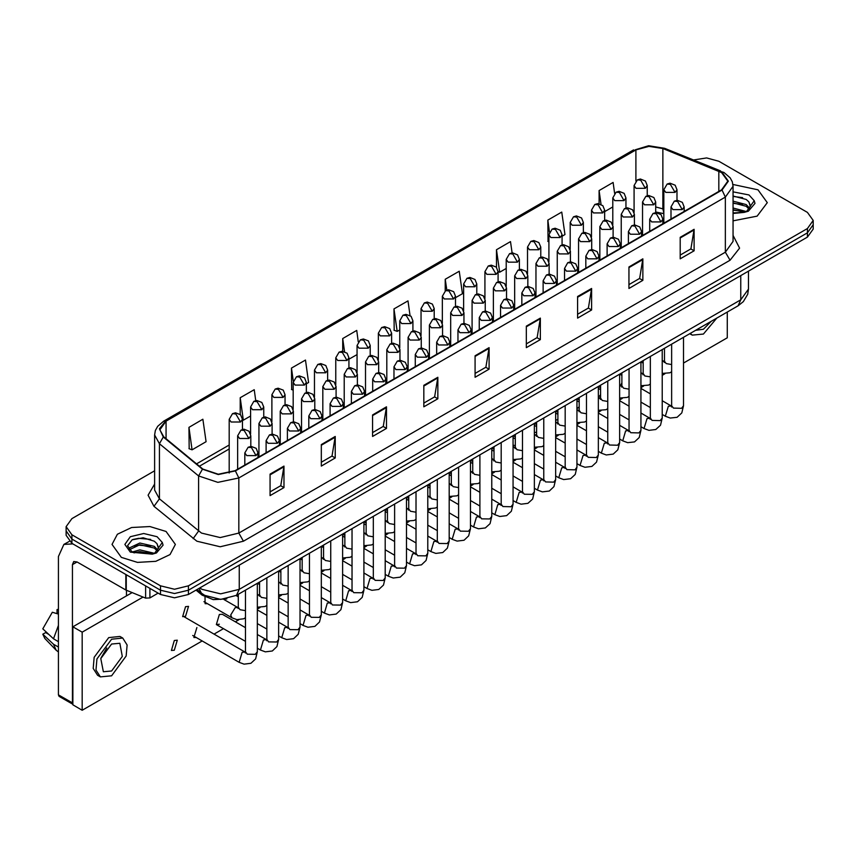 <?xml version="1.0" encoding="UTF-8"?>
<svg xmlns="http://www.w3.org/2000/svg" width="856" height="856" viewBox="0 0 856 856"><rect width="100%" height="100%" fill="white"/><g stroke="black" fill="none" stroke-linecap="round" stroke-linejoin="round"><path stroke-width="1.28" d="M663.807 213.786L662.426 213.251M226.851 598.847L213.283 599.596L202.091 595.102L196.035 590.105M757.999 189.764L732.971 184.479L757.999 189.764L767.276 202.679L757.999 189.764M166.085 531.512L149.886 526.504L131.61 527.553L117.411 534.272L112.072 544.427L121.338 557.342L137.538 562.338L155.824 561.301L170.023 554.57L175.352 544.427L166.085 531.512L149.886 526.504L131.61 527.553L117.411 534.272L112.072 544.427L121.338 557.342L137.538 562.338L155.824 561.301L170.023 554.57L175.352 544.427L166.085 531.512M721.651 172.548L727.825 181.151L721.651 189.764L235.068 470.693L218.312 474.213L202.872 469.067L163.71 436.785L159.901 429.798L166.075 421.184L635.901 149.939L648.976 146.419L662.908 148.57L721.651 172.548M722.025 172.324L663.218 148.323L648.934 146.109L635.527 149.725L165.7 420.97L159.451 428.706L163.282 436.956L202.444 469.238L218.269 474.513L235.432 470.907L722.025 189.979L728.36 181.151L722.025 172.324M154.626 470.854L71.936 518.586L66.147 526.665L66.147 535.278L71.936 543.346L160.489 594.471L160.489 590.169L174.474 593.508L188.459 590.169L807.411 232.821L813.2 224.743L807.411 232.821L188.459 590.169L174.474 593.508L160.489 590.169L71.936 539.045L160.489 590.169L160.489 585.868L174.474 589.206L188.459 585.868L807.411 228.509L813.2 220.441L807.411 212.374L718.858 161.238L706.617 157.943L693.563 159.954M66.147 530.966L71.936 539.045L66.147 530.966M270.025 474.138L270.025 495.667L283.999 487.588L283.999 466.06L270.025 474.138M270.025 491.847L280.789 485.63L283.999 466.06M280.693 485.684L283.999 487.588M321.289 444.542L321.289 466.06L335.274 457.992L335.274 436.464L321.289 444.542M321.289 462.251L332.053 456.023L335.274 436.464M331.968 456.088L335.274 457.992M372.553 414.935L372.553 436.464L386.538 428.396L386.538 406.868L372.553 414.935M372.553 432.644L383.328 426.427L386.538 406.868M383.231 426.481L386.538 428.396M423.827 385.339L423.827 406.868L437.812 398.789L437.812 377.261L423.827 385.339M423.827 403.048L434.591 396.831L437.812 377.261M434.506 396.884L437.812 398.789M680.167 237.337L680.167 258.865L694.152 250.797L694.152 229.269L680.167 237.337M680.167 255.045L690.942 248.829L694.152 229.269M690.846 248.882L694.152 250.797M628.903 266.944L628.903 288.472L642.877 280.394L642.877 258.865L628.903 266.944M628.903 284.652L639.667 278.435L642.877 258.865M639.571 278.489L642.877 280.394M577.629 296.54L577.629 318.068L591.614 309.99L591.614 288.472L577.629 296.54M577.629 314.248L588.404 308.032L591.614 288.472M588.307 308.085L591.614 309.99M526.365 326.136L526.365 347.664L540.35 339.597L540.35 318.068L526.365 326.136M526.365 343.845L537.129 337.628L540.35 318.068M537.033 337.681L540.35 339.597M475.091 355.743L475.091 377.271L489.076 369.193L489.076 347.664L475.091 355.743M475.091 373.451L485.866 367.224L489.076 347.664M485.769 367.288L489.076 369.193M733.1 220.891L757.089 216.108L767.276 202.679L757.089 216.108L733.1 220.891M66.147 526.665L71.936 534.733L160.489 585.868M306.341 383.841L308.599 382.536L305.442 360.044L291.457 368.112L291.682 389.512M255.709 400.608L254.179 389.64L240.194 397.719L240.194 414.4M188.919 427.315L192.076 449.807L206.061 441.739L202.904 419.247L188.919 427.315L189.144 448.715M455.51 297.717L462.401 293.736L459.244 271.245L445.27 279.313L445.27 290.826M512.091 252.862L510.518 241.649L496.534 249.717L496.534 267.414M562.05 236.203L564.939 234.533L561.782 212.042L547.808 220.12L548.033 241.52M614.587 193.381L613.057 182.446L599.072 190.524L599.072 203.674M358.29 341.726L356.706 330.448L342.732 338.516L342.732 351.249M410.035 315.49L407.98 300.841L393.995 308.92L394.22 330.32M393.995 308.92L397.152 331.411L399.709 329.935M397.152 331.411L393.995 330.234M445.27 279.313L446.779 290.077M496.534 249.717L499.69 272.208L506.249 268.42M499.69 272.208L498.128 271.63M548.867 241.831L547.808 241.435M547.808 220.12L549.477 232.04M604.668 211.603L612.8 206.906M599.072 190.524L601.008 204.284M348.959 359.231L357.091 354.545M342.732 338.516L344.561 351.613M293.159 390.069L291.457 389.427M291.457 368.112L293.287 381.155M240.194 397.719L243.35 420.21L250.541 416.059M243.35 420.21L242.419 419.857M192.076 449.807L188.919 448.63M160.489 594.471L174.474 597.82L188.459 594.471L807.411 237.123L813.2 229.055L813.2 220.441M750.402 206.681L748.85 201.941L746.186 199.501L733.1 196.035M733.1 212.951L744.132 212.395L748.315 211.175L755.013 203.439L754.2 200.775L746.667 211.325M733.1 208.029L746.325 211.571M733.1 209.731L744.667 212.277M733.1 201.192L746.165 204.627L749.631 208.233M733.1 202.893L746.165 206.339L749.053 209.046M748.85 201.941L750.519 206.114M733.1 196.452L742.623 197.661M733.1 203.289L742.473 204.456M733.1 210.116L742.473 211.293M158.488 548.428L156.926 543.678L154.262 541.249L143.209 537.803L132.188 539.847L127.598 545.689L131.771 551.745L152.218 554.142L156.402 552.923L163.1 545.186L162.276 542.511L154.754 553.062M132.209 552.002L139.86 549.841L154.401 553.318M150.56 553.03L138.683 552.013L133.964 552.869L139.86 551.553L152.753 554.025M128.871 549.242L129.32 547.947L139.86 543.004L154.251 546.374L157.707 549.98M129.277 549.734L139.86 544.716L154.251 548.086L157.14 550.793M156.926 543.678L158.606 547.861M132.841 539.526L138.683 538.349L150.709 539.408M133.943 546.042L138.683 545.176L150.56 546.203M149.886 588.35L149.886 597.905L158.157 593.133M72.921 543.913L63.879 544.459L58.422 556.528L58.422 694.847L72.407 702.915L72.407 564.607L73.766 561.59L77.061 561.91L125.8 590.052L125.8 574.44M72.867 704.306L59.107 696.356L58.422 694.847M126.463 595.872L126.463 590.362M72.407 702.915L72.867 704.263M149.886 597.905L145.67 598.119L125.8 590.052M185.591 616.363L188.555 606.39L185.591 606.679L182.617 616.662L185.591 616.363M174.346 650.196L177.31 640.224L174.346 640.513L171.371 650.496L174.346 650.196M245.501 627.641L222.293 614.244L219.329 614.544L216.365 624.516L219.329 624.227M493.206 459.672L491.761 458.228M514.702 445.43L513.076 445.206M536.616 432.216L534.379 432.644M557.93 419.258L555.694 420.489M600.548 394.637L598.462 397.419M621.852 382.974L620.482 385.521M683.548 363.051L727.247 337.82L727.247 312.087M143.059 597.06L82.187 632.199L82.187 710.234L202.198 640.951M214.064 634.103L223.512 628.646M235.379 621.798L238.749 619.851M257.367 609.098L260.053 607.546M278.671 596.803L281.367 595.252M299.985 584.498L302.671 582.947M321.289 572.193L323.985 570.642M342.603 559.888L345.289 558.337M363.907 547.594L366.603 546.032M385.221 535.289L387.907 533.737M406.525 522.984L409.221 521.432M427.84 510.679L430.525 509.127M449.143 498.374L451.84 496.822M470.458 486.08L473.143 484.517M491.761 473.775L494.458 472.223M513.076 461.47L515.761 459.918M534.379 449.165L537.076 447.613M555.694 436.87L558.38 435.308M576.998 424.565L579.694 423.014M598.312 412.26L600.998 410.709M619.616 399.955L622.312 398.404M640.93 387.65L643.616 386.099M662.234 375.356L664.93 373.794M579.212 406.76L576.998 408.772M196.837 627.523L193.873 637.506L196.238 637.506M205.012 597.007L205.119 603.673L207.484 603.673M132.092 592.63L72.867 626.817L72.867 704.852L82.187 710.234M82.187 632.199L72.867 626.817M695.725 330.277L703.472 329.207L711.218 321.342M690.236 333.455L692.269 335.167L703.472 334.054L716.718 318.165M111.558 670.954L122.322 656.434L119.797 643.231L111.558 644.044L100.783 658.564L103.319 671.767L111.558 670.954M100.901 658.178L106.818 647.938M58.422 610.018L57.02 609.59L57.02 612.896L58.422 613.709M122.761 638.084L119.958 636.468L108.755 637.581L94.117 657.333L93.218 668.429L97.552 675.288L100.345 676.903L111.558 675.791L126.196 656.049L127.095 644.953L122.761 638.084L111.558 639.197L96.91 658.949L96.011 670.034L100.345 676.903M58.422 625.426L53.468 638.822L42.8 628.839L52.366 612.286L58.422 614.116M58.422 641.679L53.468 638.822M48.567 634.243L45.668 632.573L42.8 634.221L53.468 644.204L58.422 647.061M53.468 644.204L56.154 650.282L58.422 651.94M58.422 609.205L57.02 609.59M42.8 634.221L44.822 638.49L56.154 650.282M202.091 593.657L202.091 595.102M733.1 235.4L739.605 248.165L730.04 260.267L243.457 541.195L238.792 533.117L725.374 252.199L733.1 241.435L733.1 186.319L725.374 197.083L722.025 189.979M243.457 541.195L220.153 546.77L196.848 541.195L153.994 506.367L148.045 495.143L154.626 484.036M201.502 533.117L220.153 537.579L238.792 533.117L238.792 478.012L217.852 482.41L198.549 475.979L159.398 443.697L154.626 434.966L154.626 490.071L159.398 498.802L201.502 533.117M733.1 186.319L732.319 181.825L730.115 177.781L724.015 172.538L719.136 170.933M720.549 170.858L664.62 148.249L648.655 145.766L635.527 149.725M165.7 420.97L163.71 421.184L157.686 426.331L155.396 430.493L154.626 434.966M163.282 436.956L159.398 443.697L159.398 498.802L153.994 506.367M664.62 148.249L663.218 148.323M202.444 469.238L198.549 475.979L198.549 531.084L193.156 538.649M235.432 470.907L238.792 478.012L725.374 197.083L725.374 252.199L730.04 260.267M188.459 585.868L188.459 594.471M807.411 228.509L807.411 237.123M71.936 534.733L71.936 543.346M166.075 421.184L166.075 438.732M718.837 171.179L718.837 191.391M662.908 148.57L662.908 208.843L655.685 206.97M663.807 209.217L662.908 208.843L663.807 212.919M635.901 149.939L635.901 181.076M229.237 445.002L196.559 463.866M475.091 356.417L489.022 348.381M526.365 326.821L540.286 318.785M577.629 297.225L591.56 289.178M628.903 267.618L642.824 259.582M680.167 238.022L694.098 229.986M423.827 386.024L437.748 377.978M372.553 415.62L386.484 407.584M321.289 445.216L335.21 437.181M270.025 474.823L283.946 466.777M199.79 587.933L201.973 589.367L220.613 593.818L239.263 589.367L740.761 299.825L748.486 289.06L747.695 294.282L743.372 301.644L738.033 305.86L236.524 595.402L239.263 589.367L239.263 565.142M740.761 275.6L740.761 299.825L738.033 305.86M199.074 588.35L201.428 593.133L197.041 589.517M682.275 209.592L684.201 206.906L682.35 202.326L677.299 200.315L674.314 201.192L677.61 201.524L682.275 209.592L672.955 209.592L671.018 206.906L674.314 201.192M662.234 414.443L665.326 416.23L668.29 406.247L671.254 405.947L662.234 400.747M671.896 406.621L671.489 406.985L671.682 405.701L673.415 408.13L681.537 408.28L683.548 405.701L681.793 412.87L677.15 417.247L670.237 418.081L665.326 416.23M675.063 192.44L676.989 189.754L675.138 185.174L670.088 183.173L667.102 184.04L670.398 184.372L675.063 192.44L665.743 192.44L663.807 189.754L667.102 184.04M662.234 361.275L664.042 361.467L662.234 360.419M664.684 362.131L664.277 362.495L664.47 361.221L666.203 363.64L671.682 364.56M645.36 188.277L647.286 185.591L645.435 181.012L640.384 179.011L637.399 179.878L640.695 180.209L645.36 188.277L636.04 188.277L634.103 185.591L637.399 179.878M660.96 221.897L662.897 219.2L661.046 214.621L655.985 212.62L653.01 213.497L656.306 213.818L660.96 221.897L651.641 221.897L649.715 219.2L653.01 213.497M640.93 426.748L644.012 428.524L646.986 418.552L649.95 418.252L640.93 413.041M650.581 418.916L650.186 419.29L650.367 418.006L652.112 420.435L660.222 420.574L662.234 418.006L660.479 425.175L655.835 429.552L648.934 430.386L644.012 428.524M639.657 234.202L641.583 231.505L639.732 226.926L634.681 224.925L631.696 225.802L634.992 226.123L639.657 234.202L630.337 234.202L628.4 231.505L631.696 225.802M619.616 439.042L622.708 440.829L625.672 430.846L628.636 430.557L619.616 425.346M629.278 431.221L628.871 431.595L629.064 430.311L630.797 432.729L638.918 432.879L640.93 430.311L639.175 437.48L634.531 441.857L627.619 442.691L622.708 440.829M618.342 246.496L620.279 243.81L618.428 239.231L613.367 237.23L610.392 238.096L613.688 238.428L618.342 246.496L609.023 246.496L607.097 243.81L610.392 238.096M598.312 451.347L601.394 453.134L604.368 443.151L607.332 442.862L598.312 437.651M607.963 443.526L607.567 443.9L607.749 442.616L609.493 445.034L617.604 445.184L619.616 442.616L617.861 449.785L613.217 454.161L606.316 454.996L601.394 453.134M597.039 258.801L598.965 256.115L597.113 251.536L592.063 249.524L589.078 250.401L592.373 250.733L597.039 258.801L587.719 258.801L585.782 256.115L589.078 250.401M576.998 463.652L580.09 465.439L583.054 455.456L586.018 455.157L576.998 449.956M586.66 455.831L586.253 456.195L586.446 454.921L588.179 457.339L596.3 457.489L598.312 454.921L596.557 462.09L591.913 466.456L585.001 467.301L580.09 465.439M653.759 204.745L655.685 202.059L653.834 197.479L648.773 195.468L645.798 196.345L649.094 196.677L653.759 204.745L644.429 204.745L642.503 202.059L645.798 196.345M640.93 373.58L642.738 373.762L640.93 372.724M643.37 374.436L642.974 374.8L643.166 373.516L644.9 375.945L650.367 376.865M632.445 217.049L634.371 214.353L632.52 209.774L627.469 207.773L624.484 208.65L627.78 208.971L632.445 217.049L623.125 217.049L621.188 214.353L624.484 208.65M619.616 385.885L621.424 386.067L619.616 385.018M622.066 386.73L621.659 387.105L621.852 385.821L623.585 388.25L629.064 389.17M611.141 229.355L613.067 226.658L611.216 222.079L606.155 220.078L603.18 220.955L606.476 221.276L611.141 229.355L601.811 229.355L599.885 226.658L603.18 220.955M598.312 398.19L600.12 398.372L598.312 397.323M600.752 399.035L600.356 399.41L600.548 398.126L602.282 400.544L607.749 401.475M624.056 200.582L625.982 197.897L624.131 193.317L619.07 191.305L616.095 192.183L619.391 192.514L624.056 200.582L614.726 200.582L612.8 197.897L616.095 192.183M602.742 212.887L604.668 210.191L602.817 205.611L597.766 203.61L594.781 204.488L598.077 204.809L602.742 212.887L593.422 212.887L591.485 210.191L594.781 204.488M581.438 225.192L583.364 222.496L581.513 217.916L576.452 215.915L573.477 216.793L576.773 217.114L581.438 225.192L572.108 225.192L570.182 222.496L573.477 216.793M560.124 237.487L562.05 234.801L560.198 230.221L555.148 228.22L552.163 229.087L555.458 229.419L560.124 237.487L550.804 237.487L548.867 234.801L552.163 229.087M754.2 200.775L748.968 194.986L733.1 191.894M733.1 213.465L744.132 212.395M162.276 542.511L157.044 536.723L143.712 533.534L130.38 536.723L124.858 544.427L130.38 552.12L152.218 554.142M72.407 564.607L77.061 561.91M126.239 574.697L126.239 590.265M145.67 598.119L145.67 585.911M589.827 241.66L591.753 238.963L589.902 234.384L584.851 232.383L581.866 233.26L585.162 233.581L589.827 241.66L580.507 241.66L578.57 238.963L581.866 233.26M576.998 410.484L578.806 410.677L576.998 409.628M579.448 411.34L579.041 411.715L579.234 410.431L580.967 412.849L586.446 413.769M575.724 271.106L577.661 268.42L575.81 263.83L570.749 261.829L567.774 262.706L571.07 263.038L575.724 271.106L566.405 271.106L564.478 268.42L567.774 262.706M555.694 475.957L558.775 477.744L561.75 467.761L564.714 467.462L555.694 462.251M565.345 468.136L564.949 468.5L565.131 467.216L566.875 469.644L574.986 469.794L576.998 467.216L575.243 474.385L570.599 478.761L563.697 479.595L558.775 477.744M554.421 283.411L556.347 280.715L554.495 276.135L549.445 274.134L546.46 275.011L549.755 275.332L554.421 283.411L545.101 283.411L543.164 280.715L546.46 275.011M534.379 488.262L537.472 490.039L540.436 480.066L543.4 479.767L534.379 474.556M544.042 480.43L543.635 480.805L543.827 479.521L545.561 481.949L553.682 482.089L555.694 479.521L553.939 486.69L549.295 491.066L542.383 491.9L537.472 490.039M533.106 295.716L535.043 293.02L533.192 288.44L528.131 286.439L525.156 287.316L528.452 287.637L533.106 295.716L523.786 295.716L521.86 293.02L525.156 287.316M513.076 500.557L516.157 502.344L519.132 492.361L522.096 492.072L513.076 486.861M522.727 492.735L522.331 493.11L522.513 491.825L524.257 494.244L532.368 494.394L534.379 491.825L532.625 498.995L527.981 503.371L521.079 504.205L516.157 502.344M511.802 308.01L513.728 305.325L511.877 300.745L506.827 298.744L503.842 299.611L507.137 299.942L511.802 308.01L502.483 308.01L500.546 305.325L503.842 299.611M491.761 512.862L494.854 514.649L497.818 504.666L500.781 504.377L491.761 499.166M501.423 505.04L501.017 505.415L501.209 504.13L502.943 506.549L511.064 506.699L513.076 504.13L511.321 511.3L506.677 515.676L499.765 516.51L494.854 514.649M568.523 253.954L570.449 251.268L568.598 246.689L563.537 244.688L560.562 245.554L563.858 245.886L568.523 253.954L559.193 253.954L557.267 251.268L560.562 245.554M555.694 422.789L557.502 422.971L555.694 421.933M558.133 423.645L557.738 424.009L557.93 422.736L559.663 425.154L565.131 426.074M547.209 266.259L549.135 263.573L547.284 258.994L542.233 256.982L539.248 257.859L542.543 258.191L547.209 266.259L537.889 266.259L535.952 263.573L539.248 257.859M534.379 435.094L536.188 435.276L534.379 434.227M536.83 435.939L536.423 436.314L536.616 435.03L538.349 437.459L543.827 438.379M525.905 278.564L527.831 275.867L525.98 271.288L520.919 269.287L517.944 270.164L521.24 270.485L525.905 278.564L516.575 278.564L514.649 275.867L517.944 270.164M513.076 447.399L514.884 447.581L513.076 446.532M515.515 448.244L515.119 448.619L515.312 447.335L517.045 449.753L522.513 450.684M504.591 290.869L506.517 288.172L504.666 283.593L499.615 281.592L496.63 282.469L499.925 282.79L504.591 290.869L495.271 290.869L493.334 288.172L496.63 282.469M491.761 459.693L493.57 459.886L491.761 458.837M494.212 460.549L493.805 460.924L493.998 459.64L495.731 462.058L501.209 462.989M538.82 249.792L540.746 247.106L538.895 242.526L533.834 240.515L530.859 241.392L534.155 241.724L538.82 249.792L529.49 249.792L527.564 247.106L530.859 241.392M517.505 262.096L519.432 259.411L517.58 254.821L512.53 252.82L509.545 253.697L512.84 254.029L517.505 262.096L508.186 262.096L506.249 259.411L509.545 253.697M496.202 274.401L498.128 271.705L496.277 267.126L491.216 265.125L488.241 266.002L491.537 266.323L496.202 274.401L486.871 274.401L484.945 271.705L488.241 266.002M490.488 320.315L492.425 317.63L490.574 313.05L485.513 311.038L482.538 311.916L485.834 312.247L490.488 320.315L481.168 320.315L479.242 317.63L482.538 311.916M470.458 525.167L473.539 526.954L476.514 516.971L479.478 516.671L470.458 511.471M480.109 517.345L479.713 517.709L479.895 516.436L481.639 518.854L489.75 519.004L491.761 516.436L490.007 523.605L485.363 527.97L478.461 528.805L473.539 526.954M469.184 332.62L471.11 329.924L469.259 325.344L464.209 323.343L461.224 324.221L464.519 324.542L469.184 332.62L459.865 332.62L457.928 329.924L461.224 324.221M449.143 537.472L452.236 539.248L455.199 529.275L458.163 528.976L449.143 523.765M458.805 529.639L458.399 530.014L458.591 528.73L460.325 531.159L468.446 531.298L470.458 528.73L468.703 535.899L464.059 540.275L457.147 541.11L452.236 539.248M447.87 344.925L449.807 342.229L447.956 337.649L442.894 335.648L439.92 336.526L443.215 336.847L447.87 344.925L438.55 344.925L436.624 342.229L439.92 336.526M427.84 549.777L430.921 551.553L433.896 541.57L436.86 541.281L427.84 536.07M437.491 541.944L437.095 542.319L437.277 541.035L439.021 543.453L447.132 543.603L449.143 541.035L447.388 548.204L442.745 552.58L435.843 553.415L430.921 551.553M426.566 357.22L428.492 354.534L426.641 349.954L421.591 347.953L418.605 348.831L421.901 349.152L426.566 357.22L417.247 357.22L415.31 354.534L418.605 348.831M406.525 562.071L409.617 563.858L412.581 553.875L415.545 553.586L406.525 548.375M416.187 554.249L415.781 554.624L415.973 553.34L417.707 555.758L425.828 555.908L427.84 553.34L426.085 560.509L421.441 564.885L414.529 565.72L409.617 563.858M405.252 369.525L407.189 366.839L405.337 362.259L400.276 360.248L397.302 361.125L400.597 361.457L405.252 369.525L395.932 369.525L394.006 366.839L397.302 361.125M385.221 574.376L388.303 576.163L391.278 566.18L394.242 565.891L385.221 560.68M394.873 566.554L394.477 566.918L394.659 565.645L396.403 568.063L404.514 568.213L406.525 565.645L404.77 572.814L400.127 577.179L393.225 578.025L388.303 576.163M383.948 381.83L385.874 379.144L384.023 374.554L378.973 372.553L375.987 373.43L379.283 373.762L383.948 381.83L374.628 381.83L372.692 379.144L375.987 373.43M363.907 586.681L366.999 588.468L369.963 578.485L372.927 578.185L363.907 572.985M373.569 578.859L373.163 579.223L373.355 577.939L375.089 580.368L383.21 580.518L385.221 577.939L383.467 585.108L378.823 589.484L371.911 590.319L366.999 588.468M483.287 303.163L485.213 300.477L483.362 295.898L478.301 293.897L475.326 294.764L478.622 295.095L483.287 303.163L473.957 303.163L472.031 300.477L475.326 294.764M470.458 471.998L472.266 472.191L470.458 471.142M472.897 472.854L472.501 473.218L472.694 471.945L474.427 474.363L479.895 475.283M461.973 315.468L463.899 312.782L462.047 308.203L456.997 306.191L454.012 307.069L457.307 307.4L461.973 315.468L452.653 315.468L450.716 312.782L454.012 307.069M449.143 484.303L450.952 484.485L449.143 483.447M451.594 485.159L451.187 485.523L451.38 484.25L453.113 486.668L458.591 487.588M440.658 327.773L442.595 325.087L440.744 320.497L435.683 318.496L432.708 319.374L436.004 319.705L440.658 327.773L431.338 327.773L429.412 325.087L432.708 319.374M427.84 496.608L429.648 496.79L427.84 495.742M430.279 497.454L429.883 497.828L430.065 496.544L431.809 498.973L437.277 499.893M419.354 340.078L421.28 337.382L419.429 332.802L414.379 330.801L411.394 331.679L414.689 332L419.354 340.078L410.035 340.078L408.098 337.382L411.394 331.679M406.525 508.913L408.333 509.095L406.525 508.047M408.975 509.759L408.569 510.133L408.761 508.849L410.495 511.267L415.973 512.198M398.04 352.383L399.977 349.687L398.126 345.107L393.065 343.106L390.09 343.984L393.385 344.305L398.04 352.383L388.72 352.383L386.794 349.687L390.09 343.984M385.221 521.208L387.03 521.4L385.221 520.352M387.661 522.064L387.265 522.438L387.447 521.154L389.191 523.572L394.659 524.493M376.736 364.677L378.662 361.992L376.811 357.412L371.761 355.411L368.776 356.278L372.071 356.61L376.736 364.677L367.417 364.677L365.48 361.992L368.776 356.278M363.907 533.513L365.715 533.705L363.907 532.657M366.357 534.369L365.951 534.733L366.143 533.459L367.877 535.877L373.355 536.798M474.887 286.707L476.813 284.01L474.962 279.43L469.912 277.43L466.927 278.307L470.222 278.628L474.887 286.707L465.568 286.707L463.631 284.01L466.927 278.307M453.584 299.001L455.51 296.315L453.659 291.736L448.598 289.735L445.623 290.601L448.919 290.933L453.584 299.001L444.253 299.001L442.327 296.315L445.623 290.601M432.269 311.306L434.195 308.62L432.344 304.041L427.294 302.029L424.309 302.906L427.604 303.238L432.269 311.306L422.95 311.306L421.013 308.62L424.309 302.906M410.955 323.611L412.892 320.914L411.041 316.335L405.979 314.334L403.005 315.211L406.3 315.532L410.955 323.611L401.635 323.611L399.709 320.914L403.005 315.211M389.651 335.916L391.577 333.219L389.726 328.64L384.676 326.639L381.69 327.516L384.986 327.837L389.651 335.916L380.332 335.916L378.395 333.219L381.69 327.516M368.337 348.221L370.274 345.524L368.422 340.945L363.361 338.944L360.387 339.821L363.682 340.142L368.337 348.221L359.017 348.221L357.091 345.524L360.387 339.821M362.634 394.135L364.57 391.438L362.719 386.859L357.658 384.858L354.684 385.735L357.979 386.056L362.634 394.135L353.314 394.135L351.388 391.438L354.684 385.735M342.603 598.986L345.685 600.762L348.66 590.79L351.623 590.49L342.603 585.279M352.255 591.154L351.859 591.528L352.041 590.244L353.785 592.673L361.895 592.812L363.907 590.244L362.152 597.413L357.508 601.789L350.596 602.624L345.685 600.762M341.33 406.44L343.256 403.743L341.405 399.164L336.355 397.163L333.369 398.04L336.665 398.361L341.33 406.44L332.01 406.44L330.074 403.743L333.369 398.04M321.289 611.28L324.381 613.067L327.345 603.084L330.309 602.795L321.289 597.584M330.951 603.459L330.544 603.833L330.737 602.549L332.47 604.967L340.592 605.117L342.603 602.549L340.849 609.718L336.205 614.094L329.293 614.929L324.381 613.067M320.016 418.734L321.952 416.048L320.101 411.469L315.04 409.468L312.065 410.334L315.361 410.666L320.016 418.734L310.696 418.734L308.77 416.048L312.065 410.334M299.985 623.585L303.067 625.372L306.041 615.389L309.005 615.1L299.985 609.889M309.637 615.764L309.241 616.138L309.423 614.854L311.167 617.272L319.277 617.422L321.289 614.854L319.534 622.023L314.89 626.399L307.978 627.234L303.067 625.372M298.712 431.039L300.638 428.353L298.787 423.774L293.736 421.762L290.751 422.639L294.047 422.971L298.712 431.039L289.392 431.039L287.455 428.353L290.751 422.639M278.671 635.89L281.763 637.677L284.727 627.694L287.691 627.395L278.671 622.194M288.333 628.069L287.926 628.432L288.119 627.159L289.852 629.577L297.974 629.727L299.985 627.159L298.23 634.328L293.587 638.694L286.674 639.539L281.763 637.677M277.398 443.344L279.334 440.647L277.483 436.068L272.422 434.067L269.447 434.944L272.743 435.276L277.398 443.344L268.078 443.344L266.152 440.647L269.447 434.944M257.367 648.195L260.449 649.982L263.423 639.999L266.387 639.7L257.367 634.489M267.019 640.363L266.623 640.737L266.805 639.453L268.549 641.882L276.659 642.032L278.671 639.453L276.916 646.622L272.272 650.999L265.36 651.833L260.449 649.982M256.094 455.649L258.02 452.952L256.169 448.373L251.118 446.372L248.133 447.249L251.429 447.57L256.094 455.649L246.774 455.649L244.837 452.952L248.133 447.249M192.686 635.452L239.145 662.277L242.109 652.293L245.073 652.005L184.254 616.887M245.715 652.668L245.308 653.042L245.501 651.758L247.234 654.187L255.356 654.326L257.367 651.758L255.612 658.927L250.958 663.304L244.056 664.138L239.145 662.277M355.422 376.982L357.359 374.297L355.507 369.717L350.446 367.705L347.472 368.583L350.767 368.915L355.422 376.982L346.102 376.982L344.176 374.297L347.472 368.583M342.603 545.818L344.412 546L342.603 544.962M345.043 546.674L344.647 547.038L344.829 545.754L346.573 548.182L352.041 549.103M334.118 389.287L336.044 386.591L334.193 382.011L329.143 380.01L326.157 380.888L329.453 381.209L334.118 389.287L324.799 389.287L322.862 386.591L326.157 380.888M321.289 558.123L323.097 558.305L321.289 557.256M323.739 558.968L323.333 559.343L323.525 558.058L325.259 560.487L330.737 561.408M312.804 401.592L314.74 398.896L312.889 394.316L307.828 392.315L304.854 393.193L308.149 393.514L312.804 401.592L303.484 401.592L301.558 398.896L304.854 393.193M299.985 570.417L301.794 570.61L299.985 569.561M302.425 571.273L302.029 571.648L302.211 570.363L303.955 572.782L309.423 573.713M291.5 413.887L293.426 411.201L291.575 406.621L286.525 404.62L283.539 405.498L286.835 405.819L291.5 413.887L282.18 413.887L280.244 411.201L283.539 405.498M278.671 582.722L280.479 582.915L278.671 581.866M281.121 583.578L280.715 583.952L280.907 582.668L282.64 585.087L288.119 586.007M270.186 426.192L272.122 423.506L270.271 418.926L265.21 416.915L262.236 417.792L265.531 418.124L270.186 426.192L260.866 426.192L258.94 423.506L262.236 417.792M257.367 595.027L259.175 595.209L257.367 594.171M259.807 595.883L259.411 596.247L259.593 594.973L261.337 597.392L266.805 598.312M248.882 438.497L250.808 435.811L248.957 431.221L243.906 429.22L240.921 430.097L244.217 430.429L248.882 438.497L239.562 438.497L237.626 435.811L240.921 430.097M245.501 617.754L243.757 618.813L236.845 619.648L231.933 617.786L230.703 615.079L235.165 607.664L237.861 607.514L223.962 599.489M238.503 608.177L238.096 608.552L238.289 607.268L240.022 609.697L245.501 610.617M347.033 360.515L348.959 357.829L347.108 353.25L342.058 351.249L339.072 352.116L342.368 352.447L347.033 360.515L337.713 360.515L335.777 357.829L339.072 352.116M325.719 372.82L327.655 370.134L325.804 365.555L320.743 363.543L317.769 364.421L321.064 364.752L325.719 372.82L316.399 372.82L314.473 370.134L317.769 364.421M304.415 385.125L306.341 382.429L304.49 377.849L299.44 375.848L296.454 376.726L299.75 377.047L304.415 385.125L295.095 385.125L293.159 382.429L296.454 376.726M283.101 397.43L285.037 394.734L283.186 390.154L278.125 388.153L275.15 389.031L278.446 389.352L283.101 397.43L273.781 397.43L271.855 394.734L275.15 389.031M261.797 409.724L263.723 407.039L261.872 402.459L256.821 400.458L253.836 401.325L257.132 401.657L261.797 409.724L252.477 409.724L250.541 407.039L253.836 401.325M240.483 422.029L242.419 419.344L240.568 414.764L235.507 412.752L232.532 413.63L235.828 413.962L240.483 422.029L231.163 422.029L229.237 419.344L232.532 413.63M633.536 149.928L163.71 421.184M663.807 213.69L655.685 211.924M229.237 449.015L199.427 466.22M236.524 595.402L220.613 599.393L204.702 595.402L201.428 593.133M748.486 289.06L748.486 271.149M683.548 337.317L683.548 405.701M684.201 211.379L684.201 206.906M650.367 407.595L640.93 402.138M671.682 344.166L671.682 405.701M671.018 218.997L671.018 206.906M650.367 393.888L640.93 388.442M662.234 373.43L669.938 372.756L671.682 371.697M676.989 200.336L676.989 189.754M664.47 348.328L664.47 361.221M643.166 363.105L641.016 361.863M663.807 223.159L663.807 189.754M647.286 195.714L647.286 185.591M634.103 212.502L634.103 185.591M662.234 349.612L662.234 418.006M662.897 223.684L662.897 219.2M629.064 419.9L619.616 414.443M650.367 356.471L650.367 418.006M649.715 231.302L649.715 219.2M629.064 406.193L619.616 400.747M600.548 389.726L598.312 388.442M640.93 361.917L640.93 430.311M641.583 235.989L641.583 231.505M607.749 432.194L598.312 426.748M629.064 368.765L629.064 430.311M628.4 243.596L628.4 231.505M607.749 418.498L598.312 413.041M579.234 402.031L576.998 400.747M619.616 374.222L619.616 442.616M620.279 248.294L620.279 243.81M586.446 444.499L576.998 439.042M607.749 381.07L607.749 442.616M607.097 255.901L607.097 243.81M586.446 430.803L576.998 425.346M557.93 414.336L555.694 413.041M598.312 386.527L598.312 454.921M598.965 260.599L598.965 256.115M565.131 456.804L555.694 451.347M586.446 393.375L586.446 454.921M585.782 268.206L585.782 256.115M565.131 443.108L555.694 437.651M536.616 426.641L534.379 425.346M640.93 385.735L648.623 385.061L650.367 384.002M655.685 212.641L655.685 202.059M643.166 360.633L643.166 373.516M621.852 375.41L619.712 374.168M642.503 235.464L642.503 202.059M619.616 398.029L627.32 397.366L629.064 396.307M634.371 224.946L634.371 214.353M621.852 372.927L621.852 385.821M600.548 387.704L598.398 386.473M621.188 247.759L621.188 214.353M598.312 410.334L606.005 409.671L607.749 408.612M613.067 237.251L613.067 226.658M600.548 385.232L600.548 398.126M579.234 400.009L577.094 398.778M599.885 260.064L599.885 226.658M625.982 208.019L625.982 197.897M612.8 224.796L612.8 197.897M604.668 220.324L604.668 210.191M591.485 237.101L591.485 210.191M583.364 232.618L583.364 222.496M570.182 249.406L570.182 222.496M562.05 244.923L562.05 234.801M548.867 261.711L548.867 234.801M63.879 544.459L69.218 541.388M689.765 333.722L692.269 335.167M576.998 422.639L584.702 421.976L586.446 420.917M591.753 249.545L591.753 238.963M579.234 397.537L579.234 410.431M557.93 412.314L555.779 411.073M578.57 272.369L578.57 238.963M576.998 398.832L576.998 467.216M577.661 272.893L577.661 268.42M543.827 469.109L534.379 463.652M565.131 405.68L565.131 467.216M564.478 280.511L564.478 268.42M543.827 455.403L534.379 449.956M515.312 438.935L513.076 437.651M555.694 411.126L555.694 479.521M556.347 285.198L556.347 280.715M522.513 481.404L513.076 475.957M543.827 417.985L543.827 479.521M543.164 292.805L543.164 280.715M522.513 467.708L513.076 462.251M493.998 451.24L491.761 449.956M534.379 423.431L534.379 491.825M535.043 297.503L535.043 293.02M501.209 493.709L491.761 488.262M522.513 430.279L522.513 491.825M521.86 305.111L521.86 293.02M501.209 480.013L491.761 474.556M472.694 463.545L470.458 462.251M513.076 435.736L513.076 504.13M513.728 309.808L513.728 305.325M479.895 506.014L470.458 500.557M501.209 442.584L501.209 504.13M500.546 317.416L500.546 305.325M479.895 492.318L470.458 486.861M451.38 475.85L449.143 474.556M555.694 434.944L563.387 434.27L565.131 433.211M570.449 261.85L570.449 251.268M557.93 409.842L557.93 422.736M536.616 424.619L534.476 423.378M557.267 284.674L557.267 251.268M534.379 447.239L542.083 446.575L543.827 445.516M549.135 274.155L549.135 263.573M536.616 422.147L536.616 435.03M515.312 436.924L513.161 435.683M535.952 296.979L535.952 263.573M513.076 459.544L520.769 458.88L522.513 457.821M527.831 286.46L527.831 275.867M515.312 434.441L515.312 447.335M493.998 449.218L491.858 447.988M514.649 309.273L514.649 275.867M491.761 471.849L499.465 471.185L501.209 470.126M506.517 298.765L506.517 288.172M493.998 446.746L493.998 459.64M472.694 461.523L470.543 460.293M493.334 321.578L493.334 288.172M540.746 257.228L540.746 247.106M527.564 274.016L527.564 247.106M519.432 269.533L519.432 259.411M506.249 286.311L506.249 259.411M498.128 281.838L498.128 271.705M484.945 298.616L484.945 271.705M491.761 448.041L491.761 516.436M492.425 322.113L492.425 317.63M458.591 518.319L449.143 512.862M479.895 454.889L479.895 516.436M479.242 329.721L479.242 317.63M458.591 504.612L449.143 499.166M430.065 488.155L427.84 486.861M470.458 460.346L470.458 528.73M471.11 334.407L471.11 329.924M437.277 530.624L427.84 525.167M458.591 467.194L458.591 528.73M457.928 342.026L457.928 329.924M437.277 516.917L427.84 511.471M408.761 500.45L406.525 499.166M449.143 472.64L449.143 541.035M449.807 346.712L449.807 342.229M415.973 542.918L406.525 537.472M437.277 479.488L437.277 541.035M436.624 354.32L436.624 342.229M415.973 529.222L406.525 523.765M387.447 512.755L385.221 511.471M427.84 484.945L427.84 553.34M428.492 359.017L428.492 354.534M394.659 555.223L385.221 549.777M415.973 491.793L415.973 553.34M415.31 366.625L415.31 354.534M394.659 541.527L385.221 536.07M366.143 525.06L363.907 523.765M406.525 497.25L406.525 565.645M407.189 371.322L407.189 366.839M373.355 567.528L363.907 562.071M394.659 504.098L394.659 565.645M394.006 378.93L394.006 366.839M373.355 553.832L363.907 548.375M344.829 537.365L342.603 536.07M385.221 509.555L385.221 577.939M385.874 383.616L385.874 379.144M352.041 579.833L342.603 574.376M373.355 516.403L373.355 577.939M372.692 391.235L372.692 379.144M352.041 566.126L342.603 560.68M470.458 484.154L478.151 483.49L479.895 482.42M485.213 311.06L485.213 300.477M472.694 459.051L472.694 471.945M451.38 473.828L449.24 472.587M472.031 333.883L472.031 300.477M449.143 496.459L456.847 495.785L458.591 494.725M463.899 323.365L463.899 312.782M451.38 471.356L451.38 484.25M430.065 486.133L427.925 484.892M450.716 346.188L450.716 312.782M427.84 508.753L435.533 508.09L437.277 507.03M442.595 335.67L442.595 325.087M430.065 483.661L430.065 496.544M408.761 498.438L406.621 497.197M429.412 358.482L429.412 325.087M406.525 521.058L414.229 520.395L415.973 519.335M421.28 347.975L421.28 337.382M408.761 495.956L408.761 508.849M387.447 510.732L385.307 509.502M408.098 370.787L408.098 337.382M385.221 533.363L392.915 532.7L394.659 531.64M399.977 360.269L399.977 349.687M387.447 508.261L387.447 521.154M366.143 523.037L364.003 521.796M386.794 383.092L386.794 349.687M363.907 545.668L371.611 544.994L373.355 543.935M378.662 372.574L378.662 361.992M366.143 520.566L366.143 533.459M344.829 535.342L342.689 534.101M365.48 395.397L365.48 361.992M476.813 294.132L476.813 284.01M463.631 310.921L463.631 284.01M455.51 306.437L455.51 296.315M442.327 323.226L442.327 296.315M434.195 318.742L434.195 308.62M421.013 335.531L421.013 308.62M412.892 331.047L412.892 320.914M399.709 347.825L399.709 320.914M391.577 343.352L391.577 333.219M378.395 360.13L378.395 333.219M370.274 355.647L370.274 345.524M357.091 372.435L357.091 345.524M363.907 521.85L363.907 590.244M364.57 395.921L364.57 391.438M330.737 592.138L321.289 586.681M352.041 528.708L352.041 590.244M351.388 403.54L351.388 391.438M330.737 578.431L321.289 572.985M342.603 534.155L342.603 602.549M343.256 408.226L343.256 403.743M309.423 604.432L299.985 598.986M330.737 541.003L330.737 602.549M330.074 415.834L330.074 403.743M309.423 590.736L299.985 585.279M321.289 546.46L321.289 614.854M321.952 420.531L321.952 416.048M288.119 616.737L278.671 611.28M309.423 553.308L309.423 614.854M308.77 428.139L308.77 416.048M288.119 603.041L278.671 597.584M299.985 558.765L299.985 627.159M300.638 432.836L300.638 428.353M266.805 629.042L257.367 623.585M288.119 565.613L288.119 627.159M287.455 440.444L287.455 428.353M266.805 615.346L257.367 609.889M278.671 571.07L278.671 639.453M279.334 445.131L279.334 440.647M245.501 641.347L216.365 624.516M266.805 577.918L266.805 639.453M266.152 452.749L266.152 440.647M257.367 583.364L257.367 651.758M258.02 457.436L258.02 452.952M245.501 590.223L245.501 651.758M244.837 465.043L244.837 452.952M342.603 557.973L350.297 557.299L352.041 556.24M357.359 384.879L357.359 374.297M344.829 532.871L344.829 545.754M323.525 547.647L321.385 546.406M344.176 407.702L344.176 374.297M321.289 570.267L328.993 569.604L330.737 568.545M336.044 397.184L336.044 386.591M323.525 545.165L323.525 558.058M302.211 559.942L300.071 558.711M322.862 419.996L322.862 386.591M299.985 582.572L307.679 581.909L309.423 580.85M314.74 409.489L314.74 398.896M302.211 557.47L302.211 570.363M280.907 572.247L278.767 571.016M301.558 432.301L301.558 398.896M278.671 594.877L286.375 594.214L288.119 593.155M293.426 421.783L293.426 411.201M280.907 569.775L280.907 582.668M259.593 584.552L257.453 583.311M280.244 444.606L280.244 411.201M257.367 607.182L265.06 606.508L266.805 605.449M272.122 434.088L272.122 423.506M259.593 582.08L259.593 594.973M238.289 596.857L236.138 595.615M258.94 456.911L258.94 423.506M250.808 446.393L250.808 435.811M238.289 594.385L238.289 607.268M231.933 617.786L203.931 601.618M237.626 469.216L237.626 435.811M348.959 367.952L348.959 357.829M335.777 384.74L335.777 357.829M327.655 380.257L327.655 370.134M314.473 397.034L314.473 370.134M306.341 392.562L306.341 382.429M293.159 409.339L293.159 382.429M285.037 404.856L285.037 394.734M271.855 421.644L271.855 394.734M263.723 417.161L263.723 407.039M250.541 433.949L250.541 407.039M242.419 429.466L242.419 419.344M229.237 473.068L229.237 419.344"/></g></svg>
